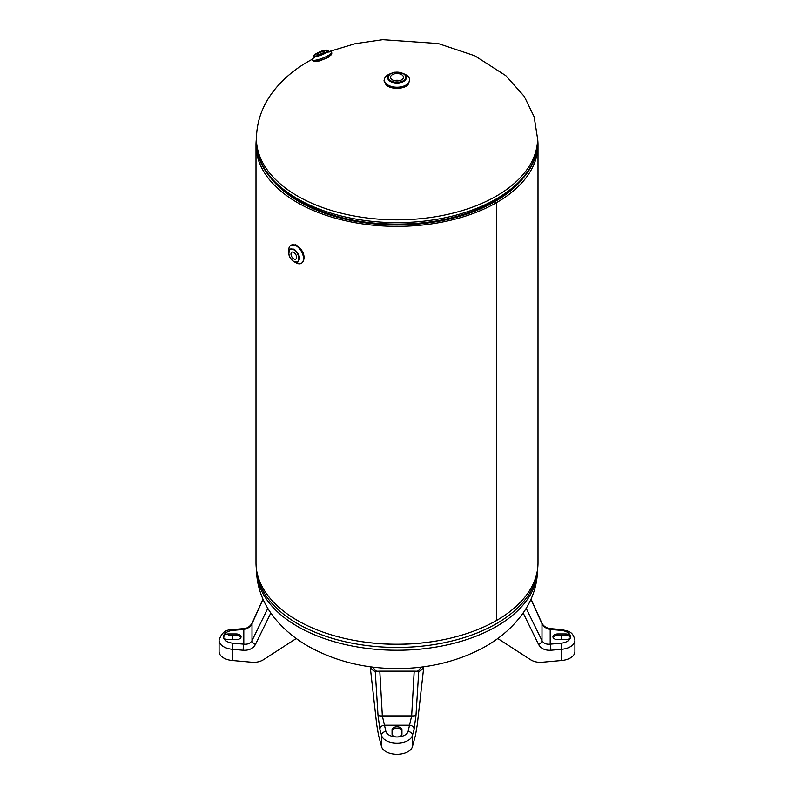 <?xml version="1.0" encoding="UTF-8"?>
<svg xmlns="http://www.w3.org/2000/svg" width="794" height="794" viewBox="0 0 794 794"><rect width="100%" height="100%" fill="white"/><g stroke="black" fill="none" stroke-linecap="round" stroke-linejoin="round"><path stroke-width="1.19" d="M299.159 247.381C302.891 251.033 304.479 254.884 303.923 258.953M270.714 177.935A138.603 80.025 0 0 0 494.999 201.547L496.707 202.53L495.009 201.547A138.603 80.025 0 0 0 523.286 177.935M537.568 138.533A141.004 81.415 180 0 1 538.004 144.955A141.004 81.415 180 0 1 496.707 202.53A141.004 81.415 180 0 1 343.038 220.176A141.004 81.415 180 0 1 255.996 144.955A141.004 81.415 180 0 1 256.432 138.533M255.996 144.955L255.996 562.817A141.004 81.415 0 0 0 343.038 638.029A141.004 81.415 0 0 0 496.707 620.382L496.707 202.53L496.707 620.382A141.004 81.415 0 0 0 538.004 562.817L538.004 144.955M408.92 82.655C407.491 90.228 386.499 90.228 385.08 82.655M331.257 54.478L328.319 57.466L319.416 60.959L313.858 61.237M330.86 55.56L330.274 55.53M329.272 51.828A10.431 2.203 158.8 0 1 331.594 52.315A10.431 2.203 158.8 0 1 328.259 55.52A10.431 2.203 158.8 0 1 314.493 60.344A10.431 2.203 158.8 0 1 312.141 59.858A10.431 2.203 158.8 0 1 313.521 57.932M317.898 54.707A3.96 0.834 158.8 0 1 317.005 54.518A3.96 0.834 158.8 0 1 319.267 52.791A3.96 0.834 158.8 0 1 323.505 51.471A3.96 0.834 158.8 0 1 324.399 51.65A3.96 0.834 158.8 0 1 322.136 53.387A3.96 0.834 158.8 0 1 317.898 54.707M288.778 250.864A10.431 6.024 60 0 1 288.748 250.05A10.431 6.024 60 0 1 290.912 245.277A10.431 6.024 60 0 1 296.122 245.793A10.431 6.024 60 0 1 302.941 254.983A10.431 6.024 60 0 1 301.343 263.34A10.431 6.024 60 0 1 296.122 262.824A10.431 6.024 60 0 1 295.447 262.397M293.8 252.423A3.96 2.283 60 0 1 296.39 255.906A3.96 2.283 60 0 1 295.775 259.082A3.96 2.283 60 0 1 293.8 258.894A3.96 2.283 60 0 1 291.209 255.4A3.96 2.283 60 0 1 291.815 252.224A3.96 2.283 60 0 1 293.8 252.423M403.818 73.812A12.625 7.295 180 0 1 405.933 74.795A12.625 7.295 180 0 1 409.625 79.946A12.625 7.295 180 0 1 397 87.241A12.625 7.295 180 0 1 384.375 79.946A12.625 7.295 180 0 1 388.067 74.795A12.625 7.295 180 0 1 390.182 73.812M401.556 79.896A6.451 3.722 180 0 1 394.529 80.7A6.451 3.722 180 0 1 390.549 77.256A6.451 3.722 180 0 1 392.444 74.626A6.451 3.722 180 0 1 399.471 73.822A6.451 3.722 180 0 1 403.451 77.256A6.451 3.722 180 0 1 401.556 79.896M399.769 80.621A6.451 3.722 0 0 0 394.231 80.621M392.057 729.676A4.943 2.848 180 0 1 397 726.828A4.943 2.848 180 0 1 401.943 729.676L401.943 734.113A4.943 2.848 180 0 1 397 736.971A4.943 2.848 180 0 1 392.057 734.113L392.057 729.676M401.943 731.115A4.943 2.848 -0 0 0 397 728.257A4.943 2.848 -0 0 0 392.057 731.115M423.788 666.771L417.257 724.892L415.451 735.373L412.443 746.648A15.622 9.022 180 0 1 397 754.3A15.622 9.022 180 0 1 381.557 746.648L378.549 735.373L376.743 724.892L370.212 666.771M376.465 671.208L372.267 667.039M421.733 667.039L417.535 671.208M370.332 666.781L370.341 666.791C372.088 669.769 373.716 671.267 375.244 671.277L378.004 715.196L379.899 729.21L381.557 735.442A15.622 9.022 -0 0 0 397 743.095A15.622 9.022 -0 0 0 412.443 735.442L414.101 729.21L415.996 715.196L418.756 671.277C420.284 671.267 421.912 669.769 423.659 666.791L423.668 666.781M418.498 671.258L414.2 671.158L411.659 715.9A4.397 1.082 3.3 0 0 415.996 715.196M378.004 715.196A4.397 1.082 176.7 0 0 382.341 715.9L411.659 715.9L408.106 731.473A11.235 6.481 180 0 1 397 736.971A11.235 6.481 180 0 1 385.894 731.473L382.341 715.9L379.8 671.158L414.2 671.158M379.8 671.158L375.502 671.258M379.899 729.21A4.397 3.543 165.1 0 1 384.236 725.24L409.764 725.24A4.397 3.543 14.9 0 1 414.101 729.21M557.884 639.646A4.943 2.848 180 0 1 552.942 636.788A4.943 2.848 180 0 1 557.884 633.94L565.576 633.94A4.943 2.848 180 0 1 570.519 636.788A4.943 2.848 180 0 1 565.576 639.646L557.884 639.646M570.36 637.503A4.943 2.848 -0 0 0 565.576 635.369L557.884 635.369A4.943 2.848 -0 0 0 553.1 637.503M530.968 599.252L541.994 623.717C543.572 626.843 546.312 628.739 550.202 629.424L560.991 630.376A11.235 6.481 180 0 1 570.519 636.788A11.235 6.481 180 0 1 560.991 643.2A4.397 0.546 84.9 0 1 561.656 649.294A15.622 9.022 -0 0 0 574.906 640.381L574.906 651.586A15.622 9.022 180 0 1 561.656 660.499L542.123 662.236C537.647 662.583 533.727 661.71 530.362 659.596L497.759 638.505M560.991 643.2L550.202 644.162C546.312 644.52 543.572 643.348 541.994 640.649L541.994 623.717A4.397 2.164 -24.3 0 0 541.905 623.201L531.037 599.093M526.184 608.353L541.994 640.649A4.397 2.561 153.9 0 1 538.56 644.44C540.932 648.589 545.031 650.534 550.867 650.256A4.397 0.546 84.9 0 0 550.202 644.162L550.202 629.424A4.397 0.546 -84.9 0 1 550.589 628.63C546.59 628.203 543.692 626.397 541.895 623.201M236.116 633.94A4.943 2.848 180 0 1 241.058 636.788A4.943 2.848 180 0 1 236.116 639.646L228.424 639.646A4.943 2.848 180 0 1 223.481 636.788A4.943 2.848 180 0 1 228.424 633.94L236.116 633.94L236.116 635.369L228.424 635.369L228.424 633.94M240.9 637.503A4.943 2.848 0 0 0 236.116 635.369M296.241 638.505L263.638 659.596C260.273 661.71 256.353 662.583 251.877 662.236L232.344 660.499A15.622 9.022 180 0 1 219.094 651.586L219.094 640.381A15.622 9.022 0 0 0 232.344 649.294L243.133 650.256C248.969 650.534 253.068 648.589 255.44 644.44L270.833 612.998M267.816 608.353L252.006 640.649A4.397 2.561 26.1 0 0 255.44 644.44M233.009 630.376A4.397 0.546 -95.1 0 0 232.622 629.592L243.411 628.63A4.397 0.546 -95.1 0 1 243.798 629.424L243.798 644.162L233.009 643.2A11.235 6.481 180 0 1 223.481 636.788A11.235 6.481 180 0 1 233.009 630.376L243.798 629.424C247.688 628.739 250.428 626.843 252.006 623.717L252.006 640.649C250.428 643.348 247.688 644.52 243.798 644.162A4.397 0.546 95.1 0 0 243.133 650.256M263.032 599.252L252.006 623.717A4.397 2.164 -155.7 0 1 252.095 623.201L252.095 623.201C249.792 626.754 246.894 628.56 243.411 628.63M441.107 640.143A139.109 80.313 180 0 1 352.893 640.143M537.379 570.489A140.568 81.157 180 0 1 496.399 623.677A140.568 81.157 180 0 1 297.601 623.677A140.568 81.157 180 0 1 256.621 570.489M537.568 569.238A140.568 81.157 180 0 1 450.674 644.103A140.568 81.157 180 0 1 297.601 626.476A140.568 81.157 180 0 1 256.432 569.238M312.211 59.292L308.112 61.575C295.437 68.85 284.709 77.693 275.915 88.104C263.201 103.349 256.7 120.212 256.432 138.682A140.568 81.157 0 0 0 343.207 213.665A140.568 81.157 0 0 0 496.399 196.068A140.568 81.157 0 0 0 537.568 138.682L534.154 116.847L524.258 96.392L505.778 75.629L474.743 55.769L438.228 43.551L382.678 39.7L355.126 43.7L328.895 51.62M275.746 183.454A138.374 79.886 0 0 0 494.841 201.448A138.374 79.886 0 0 0 518.254 183.454M537.568 141.481A140.568 81.157 0 0 1 496.399 198.877A140.568 81.157 0 0 1 343.207 216.464A140.568 81.157 0 0 1 256.432 141.481C255.261 183.98 314.206 220.682 383.651 223.739A139.109 80.313 0 0 0 410.349 223.739C479.794 220.682 538.739 183.98 537.568 141.481L537.568 138.682M322.612 59.55A6.56 1.389 -21.2 0 0 323.664 59.143M315.417 56.672C322.265 55.173 326.473 53.178 328.051 50.687L324.974 50.24L315.178 54.171L313.66 56.265L315.417 56.672L315.635 56.017C309.243 56.721 321.709 49.893 326.374 50.131C331.029 50.002 320.528 55.739 315.635 56.017M302.554 251.718A6.471 3.742 60 0 1 303.278 253.891M303.377 254.179A5.925 3.424 -120 0 0 303.08 252.81M293.155 261.097L297.611 262.318C300.896 258.646 299.735 254.259 294.137 249.157L289.929 249.008L288.768 253.485M297.611 262.318L293.135 261.246C287.289 255.301 287.875 250.279 289.929 249.008M294.137 249.157L293.8 249.802C300.847 253.544 299.963 266.546 293.036 261.008C286.981 256.829 287.746 245.922 293.8 249.802M390.38 73.822A9.369 5.409 0 0 0 387.68 77.087A9.369 5.409 0 0 0 397 83.052A9.369 5.409 0 0 0 406.32 77.087A9.369 5.409 0 0 0 403.62 73.822M403.243 73.653A8.823 5.092 180 0 1 403.243 80.859A8.823 5.092 180 0 1 390.757 80.859A8.823 5.092 180 0 1 390.757 73.653A8.823 5.092 180 0 1 403.243 73.653M405.049 86.149A9.22 5.32 180 0 1 403.233 87.479M390.767 87.479A9.22 5.32 180 0 1 390.479 87.32A9.22 5.32 180 0 1 388.951 86.149M408.106 731.473A4.397 3.543 14.9 0 1 412.443 735.442L412.443 746.648M385.894 731.473A4.397 3.543 165.1 0 0 381.557 735.442L381.557 746.648M557.884 633.94L557.884 635.369M565.576 633.94L565.576 635.369M561.398 639.646L561.398 635.369M560.991 630.376A4.397 0.546 -84.9 0 1 561.378 629.592L550.589 628.63M550.867 650.256L561.656 649.294L561.656 660.499M523.167 612.998L538.56 644.44M223.58 637.364A11.235 6.481 180 0 1 225.565 634.466M232.602 639.646L232.602 635.369M233.009 643.2A4.397 0.546 95.1 0 0 232.344 649.294L232.344 660.499M256.432 569.09C256.69 587.431 263.112 604.194 275.667 619.37C284.5 629.91 295.308 638.852 308.112 646.197C334.681 660.995 364.089 668.459 396.335 668.588C425.197 668.667 452.084 662.792 476.986 650.931C497.133 641.185 512.914 627.965 524.328 611.281C533.032 598.13 537.439 584.066 537.568 569.09M256.432 141.481L256.432 138.682M331.594 52.315C332.289 53.784 331.118 55.362 328.071 57.029C325.133 58.825 321.193 60.245 316.25 61.267L312.141 59.858M328.041 50.687L329.54 51.908L326.949 52.215M315.506 56.662L313.382 58.18L313.66 56.265M290.912 245.277L295.06 244.889C295.656 244.155 297.939 246.16 301.918 250.904C304.777 256.819 304.588 260.968 301.343 263.34M303.417 253.673L303.576 254.874M409.625 79.946C408.682 83.598 407.352 85.563 405.635 85.831L400.762 87.588C390.459 90.129 382.331 81.504 384.375 79.946M387.68 77.087L390.281 73.753L394.807 72.214L403.511 73.634C405.595 75.231 406.528 76.393 406.32 77.087M405.238 86.06L403.938 87.211M388.762 86.06L390.062 87.211M574.906 640.381C573.01 630.873 567.531 631.091 561.378 629.592M232.622 629.592C225.685 629.434 221.179 633.026 219.094 640.381M262.963 599.093L252.095 623.201"/></g></svg>
